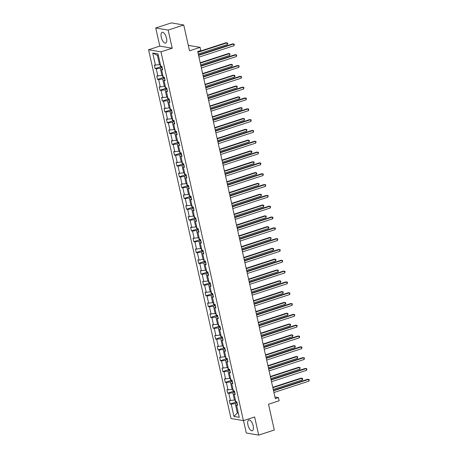 <?xml version="1.0" encoding="UTF-8"?>
<svg xmlns="http://www.w3.org/2000/svg" width="458" height="458" viewBox="0 0 458 458"><rect width="100%" height="100%" fill="white"/><g stroke="black" fill="none" stroke-linecap="round" stroke-linejoin="round"><path stroke-width="0.69" d="M253.165 425.825A5.656 2.41 -108 0 0 248.797 420.003A5.656 2.41 -108 0 0 247.933 424.938A5.656 2.41 -108 0 0 252.301 430.76A5.656 2.41 -108 0 0 253.165 425.825M166.506 38.134A5.656 2.41 -108 0 0 162.143 32.318A5.656 2.41 -108 0 0 161.273 37.253A5.656 2.41 -108 0 0 165.641 43.069A5.656 2.41 -108 0 0 166.506 38.134M155.743 27.972L159.802 46.109L172.214 48.21L168.16 30.073L155.743 27.972L171.332 22.9L183.75 25.001L189.515 50.798L200.117 47.346L188.295 45.348M168.16 30.073L183.75 25.001M243.507 420.587L246.278 432.999L258.696 435.1L274.285 430.028L268.514 404.225L279.117 400.779L278.412 397.618L274.937 397.034M148.575 49.762L231.004 418.52L243.416 420.616L160.993 51.863L148.575 49.762L159.802 46.109M237.13 402.948L235.246 403.561L237.341 412.921L233.964 416.448L231.221 404.174L230.093 403.985L235.733 402.147M238.212 412.641L237.341 412.921L238.315 413.087M235.246 403.561L231.221 404.174M234.708 392.128L232.83 392.741L234.473 400.092L229.321 400.515L230.093 403.985M230.443 400.704L228.8 393.353L227.678 393.164L233.311 391.332M232.292 381.308L230.408 381.92L232.051 389.271L228.027 389.89L226.899 389.695L227.678 393.164M228.027 389.89L226.384 382.533L225.256 382.344L230.895 380.512M229.87 370.488L227.992 371.1L229.635 378.451L224.483 378.88L225.256 382.344M225.605 379.069L223.962 371.719L222.84 371.524L228.473 369.692M227.454 359.673L225.571 360.28L227.214 367.637L222.061 368.06L222.84 371.524M223.189 368.249L221.546 360.898L220.418 360.709L226.057 358.872M225.033 348.853L223.155 349.465L224.798 356.816L219.645 357.24L220.418 360.709M220.767 357.429L219.124 350.078L218.002 349.889L223.636 348.051M222.617 338.033L220.739 338.645L222.382 345.996L217.229 346.42L218.002 349.889M218.351 346.609L216.708 339.258L215.586 339.069L221.22 337.237M220.201 327.212L218.317 327.825L219.96 335.176L214.808 335.6L215.586 339.069M215.936 335.788L214.292 328.438L213.165 328.249L218.804 326.417M217.779 316.392L215.901 317.005L217.544 324.356L212.392 324.779L213.165 328.249M213.514 324.974L211.871 317.617L210.749 317.428L216.382 315.596M215.363 305.572L213.48 306.184L215.123 313.535L209.97 313.965L210.749 317.428M211.098 314.154L209.455 306.803L208.327 306.608L213.966 304.776M212.941 294.757L211.064 295.37L212.707 302.721L207.554 303.144L208.327 306.608M208.676 303.333L207.033 295.983L205.911 295.794L211.544 293.956M210.525 283.937L208.642 284.55L210.285 291.901L205.138 292.324L205.911 295.794M206.26 292.513L204.617 285.162L203.489 284.973L209.129 283.136M208.104 273.117L206.226 273.729L207.869 281.08L202.717 281.504L203.489 284.973M203.839 281.693L202.196 274.342L201.073 274.153L206.707 272.321M205.688 262.297L203.81 262.909L205.453 270.26L200.301 270.684L201.073 274.153M201.423 270.873L199.78 263.522L198.657 263.333L204.291 261.501M203.272 251.476L201.388 252.089L203.031 259.44L199.007 260.058L197.879 259.863L198.657 263.333M199.007 260.058L197.364 252.707L196.236 252.513L201.875 250.681M200.85 240.662L198.972 241.269L200.615 248.625L195.463 249.049L196.236 252.513M196.585 249.238L194.942 241.887L193.82 241.698L199.453 239.86M198.434 229.842L196.551 230.454L198.194 237.805L193.041 238.229L193.82 241.698M194.169 238.418L192.526 231.067L191.398 230.878L197.037 229.04M196.013 219.021L194.135 219.634L195.778 226.985L190.625 227.408L191.398 230.878M191.747 227.597L190.104 220.246L188.982 220.058L194.616 218.22M193.597 208.201L191.713 208.814L193.356 216.165L188.209 216.588L188.982 220.058M189.331 216.777L187.688 209.426L186.566 209.237L192.2 207.405M191.175 197.381L189.297 197.993L190.94 205.344L185.788 205.768L186.566 209.237M186.91 205.963L185.267 198.606L184.145 198.417L189.784 196.585M188.759 186.561L186.881 187.173L188.524 194.524L183.372 194.953L184.145 198.417M184.494 195.142L182.851 187.791L181.729 187.597L187.362 185.765M186.343 175.746L184.459 176.359L186.103 183.71L180.95 184.133L181.729 187.597M182.078 184.322L180.435 176.971L179.307 176.782L184.946 174.945M183.921 164.926L182.044 165.538L183.687 172.889L178.534 173.313L179.307 176.782M179.656 173.502L178.013 166.151L176.891 165.962L182.524 164.124M181.505 154.106L179.622 154.718L181.265 162.069L176.112 162.493L176.891 165.962M177.24 162.682L175.597 155.331L174.469 155.142L180.109 153.31M179.084 143.285L177.206 143.898L178.849 151.249L173.696 151.672L174.469 155.142M174.819 151.861L173.176 144.51L172.053 144.322L177.687 142.49M176.668 132.465L174.784 133.078L176.427 140.429L171.281 140.852L172.053 144.322M172.403 141.047L170.76 133.696L169.637 133.501L175.271 131.669M174.252 121.645L172.368 122.257L174.011 129.614L168.859 130.038L169.637 133.501M169.981 130.227L168.338 122.876L167.216 122.687L172.855 120.849M171.83 110.83L169.952 111.443L171.595 118.794L166.443 119.217L167.216 122.687M167.565 119.406L165.922 112.055L164.8 111.867L170.433 110.029M169.414 100.01L167.531 100.623L169.174 107.974L164.021 108.397L164.8 111.867M165.149 108.586L163.506 101.235L162.378 101.046L168.017 99.209M166.993 89.19L165.115 89.802L166.758 97.153L161.605 97.577L162.378 101.046M162.727 97.766L161.084 90.415L159.962 90.226L165.596 88.394M164.577 78.37L162.693 78.982L164.336 86.333L160.311 86.951L159.184 86.757L159.962 90.226M160.311 86.951L158.668 79.595L157.541 79.406L163.18 77.574M162.155 67.549L160.277 68.162L161.92 75.513L156.768 75.942L157.541 79.406M157.89 76.131L156.247 68.78L155.125 68.585L160.758 66.754M158.382 55.498L157.409 55.332L159.504 64.698L154.352 65.122L155.125 68.585M155.474 65.311L152.732 53.036L158.033 53.93L160.775 66.204L161.897 66.399L162.676 69.862L161.548 69.673L163.191 77.024L164.319 77.213L165.092 80.682L163.97 80.493L165.613 87.844L166.735 88.033L167.514 91.503L166.386 91.314L168.029 98.665L169.157 98.854L169.929 102.323L168.807 102.134L170.45 109.485L171.573 109.674L172.345 113.143L171.223 112.949L172.866 120.305L173.988 120.494L174.767 123.958L173.639 123.769L175.282 131.12L176.41 131.314L177.183 134.778L176.061 134.589L177.704 141.94L178.826 142.129L179.605 145.598L178.477 145.409L180.12 152.76L181.248 152.949L182.021 156.418L180.899 156.23L182.542 163.58L183.664 163.769L184.442 167.239L183.315 167.05L184.958 174.401L186.085 174.59L186.858 178.059L185.736 177.864L187.379 185.215L188.501 185.41L189.274 188.873L188.152 188.685L189.795 196.035L190.917 196.224L191.696 199.694L190.568 199.505L192.211 206.856L193.339 207.045L194.112 210.514L192.99 210.325L194.633 217.676L195.755 217.865L196.534 221.334L195.406 221.145L197.049 228.496L198.177 228.685L198.949 232.154L197.827 231.96L199.47 239.316L200.593 239.505L201.365 242.969L200.243 242.78L201.886 250.131L203.014 250.326L203.787 253.789L202.665 253.6L204.308 260.951L205.43 261.14L206.203 264.61L205.081 264.421L206.724 271.771L207.846 271.96L208.625 275.43L207.497 275.241L209.14 282.592L210.268 282.781L211.041 286.25L209.919 286.061L211.562 293.412L212.684 293.601L213.462 297.07L212.335 296.876L213.978 304.226L215.105 304.421L215.878 307.885L214.756 307.696L216.399 315.047L217.521 315.236L218.294 318.705L217.172 318.516L218.815 325.867L219.937 326.056L220.716 329.525L219.594 329.336L221.237 336.687L222.359 336.876L223.132 340.346L222.01 340.157L223.653 347.507L224.775 347.696L225.554 351.166L224.426 350.971L226.069 358.328L227.197 358.517L227.97 361.98L226.847 361.791L228.49 369.142L229.613 369.337L230.391 372.801L229.263 372.612L230.906 379.963L232.034 380.151L232.807 383.621L231.685 383.432L233.328 390.783L234.45 390.972L235.223 394.441L234.101 394.252L235.744 401.603L236.866 401.792L237.645 405.261L236.523 405.072L239.265 417.347L233.964 416.448M200.117 47.346L200.822 50.506L197.701 51.519L275.292 398.637L278.412 397.618M235 393.439L234.101 394.252M235.343 399.805L234.473 400.092M232.83 392.741L228.8 393.353M232.584 382.619L231.685 383.432M232.927 388.991L232.051 389.271M230.408 381.92L226.384 382.533M230.162 371.799L229.263 372.612M230.506 378.171L229.635 378.451M227.992 371.1L223.962 371.719M227.746 360.984L226.847 361.791M228.09 367.35L227.214 367.637M225.571 360.28L221.546 360.898M225.33 350.164L224.426 350.971M225.668 356.53L224.798 356.816M223.155 349.465L219.124 350.078M222.909 339.344L222.01 340.157M223.252 345.71L222.382 345.996M220.739 338.645L216.708 339.258M220.493 328.523L219.594 329.336M220.836 334.895L219.96 335.176M218.317 327.825L214.292 328.438M218.071 317.703L217.172 318.516M218.414 324.075L217.544 324.356M215.901 317.005L211.871 317.617M215.655 306.883L214.756 307.696M215.999 313.255L215.123 313.535M213.48 306.184L209.455 306.803M213.239 296.068L212.335 296.876M213.577 302.435L212.707 302.721M211.064 295.37L207.033 295.983M210.817 285.248L209.919 286.061M211.161 291.614L210.285 291.901M208.642 284.55L204.617 285.162M208.401 274.428L207.497 275.241M208.739 280.794L207.869 281.08M206.226 273.729L202.196 274.342M205.98 263.608L205.081 264.421M206.323 269.98L205.453 270.26M203.81 262.909L199.78 263.522M203.564 252.787L202.665 253.6M203.907 259.159L203.031 259.44M201.388 252.089L197.364 252.707M201.142 241.967L200.243 242.78M201.486 248.339L200.615 248.625M198.972 241.269L194.942 241.887M198.726 231.153L197.827 231.96M199.07 237.519L198.194 237.805M196.551 230.454L192.526 231.067M196.31 220.332L195.406 221.145M196.648 226.699L195.778 226.985M194.135 219.634L190.104 220.246M193.889 209.512L192.99 210.325M194.232 215.884L193.356 216.165M191.713 208.814L187.688 209.426M191.473 198.692L190.568 199.505M191.81 205.064L190.94 205.344M189.297 197.993L185.267 198.606M189.051 187.872L188.152 188.685M189.394 194.244L188.524 194.524M186.881 187.173L182.851 187.791M186.635 177.057L185.736 177.864M186.979 183.423L186.103 183.71M184.459 176.359L180.435 176.971M184.213 166.237L183.315 167.05M184.557 172.603L183.687 172.889M182.044 165.538L178.013 166.151M181.797 155.417L180.899 156.23M182.141 161.783L181.265 162.069M179.622 154.718L175.597 155.331M179.381 144.596L178.477 145.409M179.719 150.968L178.849 151.249M177.206 143.898L173.176 144.51M176.96 133.776L176.061 134.589M177.303 140.148L176.427 140.429M174.784 133.078L170.76 133.696M174.544 122.956L173.639 123.769M174.882 129.328L174.011 129.614M172.368 122.257L168.338 122.876M172.122 112.141L171.223 112.949M172.466 118.508L171.595 118.794M169.952 111.443L165.922 112.055M169.706 101.321L168.807 102.134M170.05 107.687L169.174 107.974M167.531 100.623L163.506 101.235M167.285 90.501L166.386 91.314M167.628 96.867L166.758 97.153M165.115 89.802L161.084 90.415M164.869 79.681L163.97 80.493M165.212 86.052L164.336 86.333M162.693 78.982L158.668 79.595M162.453 68.86L161.548 69.673M162.79 75.232L161.92 75.513M160.277 68.162L156.247 68.78M172.214 48.21L160.993 51.863M258.696 435.1L254.642 416.963L243.416 420.616M160.374 64.412L159.504 64.698M157.409 55.332L152.732 53.036M237.421 404.259L236.523 405.072M198.566 55.389L233.626 43.979L234.009 45.714L198.955 57.124M198.48 55.006L232.784 43.836L234.301 44.197L234.009 45.714M160.065 64.509L160.512 66.513L161.342 67.32A1.924 0.378 -12.6 0 0 162.103 67.309M198.262 54.033L227.3 44.581L226.91 42.846L226.075 42.703L197.793 51.909M227.3 44.581L227.746 43.756L227.586 43.058L226.91 42.846L197.879 52.298M200.988 66.21L236.042 54.8L236.431 56.534L201.377 67.944M200.902 65.82L235.206 54.657L236.717 55.012L236.431 56.534M203.404 77.03L238.463 65.62L238.847 67.355L203.793 78.765M203.318 76.641L237.622 65.477L239.133 65.832L238.847 67.355M162.487 75.33L162.934 77.333L163.758 78.141A1.924 0.378 -12.6 0 0 164.519 78.129M200.684 64.853L229.721 55.401L229.332 53.666L228.49 53.523L200.209 62.729M229.721 55.401L230.008 53.878L229.332 53.666L200.295 63.118M164.903 86.15L165.349 88.154L166.18 88.961A1.924 0.378 -12.6 0 0 166.941 88.949M203.1 75.667L232.137 66.221L231.748 64.486L230.912 64.343L202.625 73.549M232.137 66.221L232.424 64.698L231.748 64.486L202.717 73.933M205.825 87.85L240.879 76.44L241.269 78.169L206.209 89.585M205.739 87.461L240.038 76.297L241.555 76.652L241.269 78.169M167.325 96.97L167.771 98.968L168.596 99.775A1.924 0.378 -12.6 0 0 169.357 99.764M205.522 86.488L234.553 77.036L234.17 75.301L233.328 75.164L205.047 84.369M234.553 77.036L235 76.211L234.845 75.518L234.17 75.301L205.132 84.753M208.241 98.665L243.295 87.255L243.685 88.989L208.63 100.399M208.155 98.281L242.459 87.117L243.971 87.472L243.685 88.989M169.741 107.79L170.187 109.788L171.011 110.596A1.924 0.378 -12.6 0 0 171.779 110.584M207.938 97.308L236.975 87.856L236.586 86.121L235.75 85.984L207.463 95.19M236.975 87.856L237.261 86.339L236.586 86.121L207.548 95.573M210.663 109.485L245.717 98.075L246.101 99.81L211.046 111.22M210.577 109.101L244.875 97.938L246.393 98.293L246.101 99.81M172.156 118.611L172.609 120.609L173.433 121.416A1.924 0.378 -12.6 0 0 174.195 121.404M210.359 108.128L239.391 98.676L239.007 96.941L238.166 96.798L209.884 106.004M239.391 98.676L239.837 97.852L239.683 97.153L239.007 96.941L209.97 106.393M213.079 120.305L248.133 108.895L248.522 110.63L213.468 122.04M212.993 119.922L247.297 108.752L248.809 109.107L248.522 110.63M174.578 129.425L175.025 131.429L175.849 132.236A1.924 0.378 -12.6 0 0 176.611 132.225M212.775 118.948L241.813 109.496L241.423 107.762L240.587 107.619L212.3 116.824M241.813 109.496L242.099 107.974L241.423 107.762L212.386 117.214M215.495 131.125L250.555 119.715L250.938 121.45L215.884 132.86M215.409 130.736L249.713 119.572L251.23 119.927L250.938 121.45M176.994 140.245L177.441 142.249L178.271 143.056A1.924 0.378 -12.6 0 0 179.032 143.045M215.191 129.763L244.229 120.317L243.839 118.582L243.003 118.439L214.722 127.645M244.229 120.317L244.515 118.794L243.839 118.582L214.808 128.034M217.916 141.946L252.971 130.536L253.36 132.27L218.306 143.68M217.831 141.556L252.135 130.393L253.646 130.748L253.36 132.27M179.416 151.066L179.862 153.069L180.687 153.871A1.924 0.378 -12.6 0 0 181.448 153.865M217.613 140.583L246.65 131.131L246.261 129.402L245.419 129.259L217.138 138.465M246.65 131.131L246.936 129.614L246.261 129.402L217.224 138.848M220.332 152.766L255.387 141.356L255.776 143.085L220.722 154.495M220.246 152.377L254.551 141.213L256.062 141.568L255.776 143.085M222.754 163.58L257.808 152.171L258.197 153.905L223.138 165.315M222.668 163.197L256.967 152.033L258.484 152.388L258.197 153.905M225.17 174.401L260.224 162.991L260.613 164.725L225.559 176.135M225.084 174.017L259.388 162.848L260.9 163.208L260.613 164.725M227.592 185.221L262.646 173.811L263.029 175.546L227.975 186.956M227.506 184.837L261.804 173.668L263.321 174.023L263.029 175.546M230.008 196.041L265.062 184.631L265.451 186.366L230.397 197.776M229.922 195.652L264.226 184.488L265.737 184.843L265.451 186.366M232.424 206.861L267.483 195.451L267.867 197.186L232.813 208.596M232.338 206.472L266.642 195.308L268.159 195.663L267.867 197.186M234.845 217.682L269.899 206.266L270.289 208.001L235.235 219.411M234.759 217.292L269.064 206.129L270.575 206.484L270.289 208.001M237.261 228.496L272.315 217.086L272.705 218.821L237.65 230.231M237.175 228.113L271.479 216.949L272.991 217.304L272.705 218.821M239.683 239.316L274.737 227.907L275.126 229.641L240.066 241.051M239.597 238.933L273.895 227.763L275.413 228.118L275.126 229.641M242.099 250.137L277.153 238.727L277.542 240.461L242.488 251.871M242.013 249.747L276.317 238.584L277.829 238.939L277.542 240.461M181.832 161.886L182.278 163.884L183.108 164.691A1.924 0.378 -12.6 0 0 183.87 164.68M220.029 151.403L249.066 141.951L248.677 140.217L247.841 140.079L219.554 149.285M249.066 141.951L249.352 140.434L248.677 140.217L219.645 149.669M184.253 172.706L184.7 174.704L185.524 175.511A1.924 0.378 -12.6 0 0 186.286 175.5M222.451 162.224L251.482 152.772L251.099 151.037L250.257 150.894L221.975 160.105M251.482 152.772L251.929 151.947L251.774 151.255L251.099 151.037L222.061 160.489M186.669 183.521L187.116 185.524L187.94 186.332A1.924 0.378 -12.6 0 0 188.707 186.32M224.867 173.044L253.904 163.592L253.514 161.857L252.679 161.714L224.391 170.92M253.904 163.592L254.19 162.069L253.514 161.857L224.477 171.309M189.085 194.341L189.532 196.345L190.362 197.152A1.924 0.378 -12.6 0 0 191.123 197.14M227.288 183.864L256.32 174.412L255.936 172.677L255.095 172.534L226.813 181.74M256.32 174.412L256.766 173.582L256.612 172.889L255.936 172.677L226.899 182.129M191.507 205.161L191.954 207.165L192.778 207.972A1.924 0.378 -12.6 0 0 193.539 207.961M229.704 194.679L258.741 185.232L258.352 183.498L257.511 183.355L229.229 192.56M258.741 185.232L259.028 183.71L258.352 183.498L229.315 192.95M193.923 215.981L194.369 217.979L195.2 218.787A1.924 0.378 -12.6 0 0 195.961 218.781M232.12 205.499L261.157 196.047L260.768 194.318L259.932 194.175L231.651 203.381M261.157 196.047L261.444 194.53L260.768 194.318L231.737 203.764M196.345 226.802L196.791 228.8L197.616 229.607A1.924 0.378 -12.6 0 0 198.377 229.595M234.542 216.319L263.579 206.867L263.19 205.132L262.348 204.995L234.067 214.201M263.579 206.867L263.865 205.35L263.19 205.132L234.153 214.584M198.761 237.622L199.207 239.62L200.037 240.427A1.924 0.378 -12.6 0 0 200.799 240.416M236.958 227.139L265.995 217.687L265.606 215.953L264.77 215.81L236.483 225.015M265.995 217.687L266.281 216.17L265.606 215.953L236.574 225.405M201.176 248.436L201.629 250.44L202.453 251.247A1.924 0.378 -12.6 0 0 203.215 251.236M239.379 237.96L268.411 228.508L268.027 226.773L267.186 226.63L238.904 235.836M268.411 228.508L268.857 227.678L268.703 226.985L268.027 226.773L238.99 236.225M203.598 259.257L204.045 261.26L204.869 262.068A1.924 0.378 -12.6 0 0 205.636 262.056M241.795 248.774L270.833 239.328L270.443 237.593L269.607 237.45L241.32 246.656M270.833 239.328L271.119 237.805L270.443 237.593L241.406 247.045M244.52 260.957L279.575 249.547L279.958 251.282L244.904 262.692M244.429 260.568L278.733 249.404L280.25 249.759L279.958 251.282M206.014 270.077L206.461 272.081L207.291 272.882A1.924 0.378 -12.6 0 0 208.052 272.876M244.211 259.594L273.249 250.142L272.865 248.413L272.023 248.27L243.742 257.476M273.249 250.142L273.695 249.318L273.541 248.625L272.865 248.413L243.828 257.86M246.936 271.777L281.991 260.367L282.38 262.096L247.326 273.506M246.851 271.388L281.155 260.224L282.666 260.579L282.38 262.096M208.436 280.897L208.882 282.895L209.707 283.702A1.924 0.378 -12.6 0 0 210.468 283.691M246.633 270.415L275.67 260.963L275.281 259.228L274.439 259.091L246.158 268.296M275.67 260.963L275.956 259.446L275.281 259.228L246.244 268.68M249.352 282.592L284.412 271.182L284.796 272.916L249.742 284.326M249.266 282.208L283.571 271.044L285.088 271.399L284.796 272.916M210.852 291.717L211.298 293.715L212.128 294.523A1.924 0.378 -12.6 0 0 212.89 294.511M249.049 281.235L278.086 271.783L277.697 270.048L276.861 269.911L248.579 279.117M278.086 271.783L278.372 270.266L277.697 270.048L248.665 279.5M251.774 293.412L286.828 282.002L287.218 283.737L252.163 295.147M251.688 293.028L285.992 281.859L287.504 282.22L287.218 283.737M213.273 302.538L213.72 304.536L214.544 305.343A1.924 0.378 -12.6 0 0 215.306 305.331M251.471 292.055L280.508 282.603L280.119 280.869L279.277 280.725L250.995 289.931M280.508 282.603L280.794 281.08L280.119 280.869L251.081 290.32M254.19 304.232L289.244 292.822L289.633 294.557L254.579 305.967M254.104 303.849L288.408 292.679L289.92 293.034L289.633 294.557M215.689 313.352L216.136 315.356L216.966 316.163A1.924 0.378 -12.6 0 0 217.727 316.152M253.887 302.875L282.924 293.423L282.534 291.689L281.699 291.546L253.411 300.751M282.924 293.423L283.21 291.901L282.534 291.689L253.497 301.141M256.612 315.052L291.666 303.643L292.055 305.377L256.995 316.787M256.526 314.663L290.824 303.499L292.341 303.854L292.055 305.377M218.105 324.172L218.558 326.176L219.382 326.983A1.924 0.378 -12.6 0 0 220.143 326.972M256.308 313.69L285.34 304.244L284.956 302.509L284.115 302.366L255.833 311.572M285.34 304.244L285.786 303.414L285.632 302.721L284.956 302.509L255.919 311.961M259.028 325.873L294.082 314.463L294.471 316.197L259.417 327.607M258.942 325.483L293.246 314.32L294.757 314.675L294.471 316.197M220.527 334.993L220.974 336.991L221.798 337.798A1.924 0.378 -12.6 0 0 222.565 337.792M258.724 324.51L287.761 315.058L287.372 313.329L286.536 313.186L258.249 322.392M287.761 315.058L288.048 313.541L287.372 313.329L258.335 322.775M261.449 336.693L296.503 325.283L296.887 327.012L261.833 338.422M261.358 336.304L295.662 325.14L297.179 325.495L296.887 327.012M222.943 345.813L223.389 347.811L224.22 348.618A1.924 0.378 -12.6 0 0 224.981 348.607M261.14 335.33L290.177 325.878L289.794 324.144L288.952 324.006L260.671 333.212M290.177 325.878L290.624 325.054L290.464 324.361L289.794 324.144L260.757 333.596M263.865 347.507L298.919 336.098L299.309 337.832L264.255 349.242M263.779 347.124L298.084 335.96L299.595 336.315L299.309 337.832M225.365 356.633L225.811 358.631L226.636 359.438A1.924 0.378 -12.6 0 0 227.397 359.427M263.562 346.151L292.599 336.699L292.21 334.964L291.368 334.821L263.087 344.027M292.599 336.699L292.885 335.182L292.21 334.964L263.173 344.416M266.281 358.328L301.341 346.918L301.725 348.653L266.671 360.062M266.195 357.944L300.5 346.775L302.017 347.135L301.725 348.653M227.781 367.448L228.227 369.451L229.057 370.259A1.924 0.378 -12.6 0 0 229.819 370.247M265.978 356.971L295.015 347.519L294.626 345.784L293.79 345.641L265.508 354.847M295.015 347.519L295.301 345.996L294.626 345.784L265.594 355.236M268.703 369.148L303.757 357.738L304.146 359.473L269.092 370.883M268.617 368.759L302.915 357.595L304.433 357.95L304.146 359.473M230.202 378.268L230.649 380.272L231.473 381.079A1.924 0.378 -12.6 0 0 232.235 381.067M268.399 367.791L297.437 358.339L297.047 356.605L296.206 356.461L267.924 365.667M297.437 358.339L297.723 356.816L297.047 356.605L268.01 366.056M271.119 379.968L306.173 368.558L306.562 370.293L271.508 381.703M271.033 379.579L305.337 368.415L306.849 368.77L306.562 370.293M232.618 389.088L233.065 391.092L233.889 391.899A1.924 0.378 -12.6 0 0 234.656 391.888M270.815 378.606L299.853 369.159L299.463 367.425L298.627 367.282L270.34 376.487M299.853 369.159L300.139 367.637L299.463 367.425L270.426 376.877M273.541 390.788L308.595 379.379L308.984 381.113L273.924 392.523M273.455 390.399L307.753 379.235L309.27 379.59L308.984 381.113M235.034 399.908L235.486 401.906L236.311 402.714A1.924 0.378 -12.6 0 0 237.072 402.702M273.237 389.426L302.269 379.974L301.885 378.245L301.043 378.102L272.762 387.308M302.269 379.974L302.715 379.15L302.561 378.457L301.885 378.245L272.848 387.691M161.084 66.261L161.319 67.297M163.506 77.076L163.735 78.118M165.922 87.896L166.157 88.938M168.344 98.716L168.573 99.758M170.76 109.536L170.994 110.578M173.181 120.357L173.41 121.393M175.597 131.177L175.832 132.213M178.013 141.991L178.248 143.033M180.435 152.812L180.664 153.854M182.851 163.632L183.085 164.674M185.272 174.452L185.501 175.494M187.688 185.272L187.923 186.309M190.11 196.087L190.339 197.129M192.526 206.907L192.761 207.949M194.942 217.727L195.177 218.769M197.364 228.548L197.593 229.59M199.78 239.368L200.014 240.41M202.201 250.188L202.43 251.224M204.617 261.003L204.852 262.045M207.039 271.823L207.268 272.865M209.455 282.643L209.69 283.685M211.871 293.464L212.106 294.505M214.292 304.284L214.521 305.32M216.708 315.104L216.943 316.14M219.13 325.919L219.359 326.96M221.546 336.739L221.781 337.781M223.968 347.559L224.197 348.601M226.384 358.379L226.618 359.421M228.8 369.2L229.034 370.236M231.221 380.014L231.45 381.056M233.637 390.834L233.872 391.876M236.059 401.655L236.288 402.697"/></g></svg>
